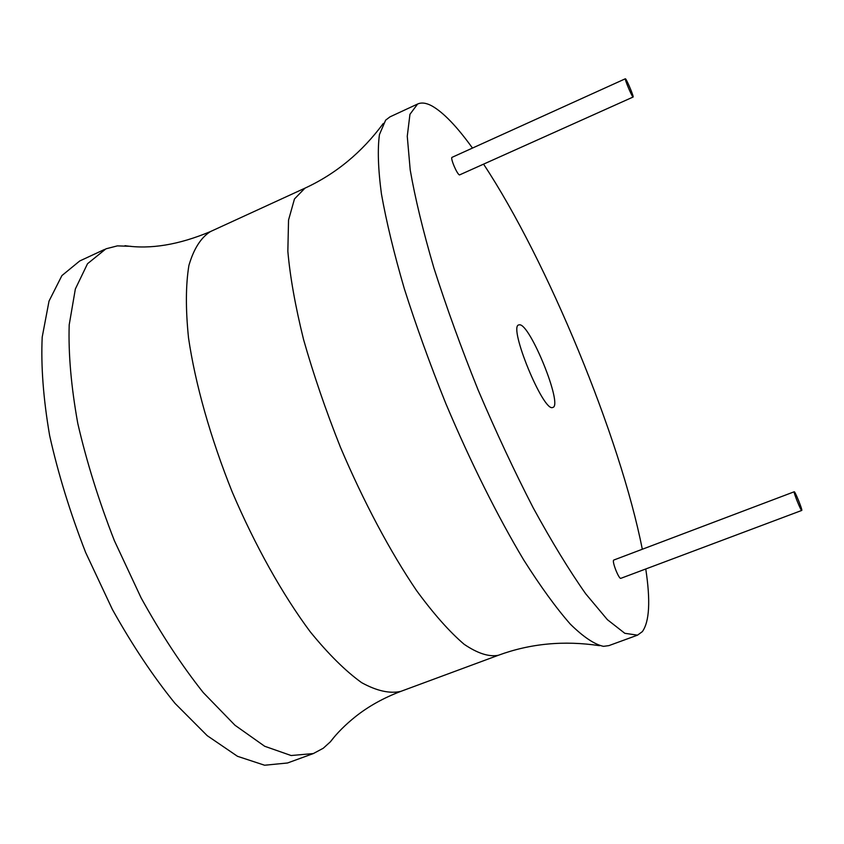 <?xml version="1.0" encoding="UTF-8"?>
<svg xmlns="http://www.w3.org/2000/svg" width="844" height="844" viewBox="0 0 844 844"><rect width="100%" height="100%" fill="white"/><g stroke="black" fill="none" stroke-linecap="round" stroke-linejoin="round"><path stroke-width="1.27" d="M472.471 148.069C456.878 126.431 443.343 112.379 431.864 105.901C426.283 102.905 421.536 102.272 417.632 104.012L409.952 114.299L407.262 136.274L410.205 169.918C415.048 197.876 422.928 230.528 433.858 267.854C446.434 307.163 461.193 347.886 478.147 390.044C495.955 431.854 514.302 471.1 533.186 507.793C551.849 541.922 569.341 570.586 585.694 593.786L607.385 619.665L624.813 633.306L637.526 635.152L642.358 631.618C649.469 621.627 650.597 600.749 645.755 568.983M642.305 549.254C620.361 437.73 547.207 260.363 483.644 164.263M613.926 560.015L613.715 560.099C611.7 561.102 618.958 579.585 620.878 578.319L801.8 510.42C802.517 509.692 794.921 490.976 794.225 491.767L794.193 491.799C793.392 492.347 801.061 511.285 801.758 510.462M625.351 78.766L452.078 157.322C450 157.68 457.026 174.349 459.505 174.94L633.116 97.018C634.087 97.123 627.018 80.159 625.562 78.882L625.351 78.766C624.36 78.629 631.512 95.794 632.926 96.923L633.116 97.018M519.503 324.803L518.754 324.919C508.141 326.438 543.23 412.02 552.62 407.504L552.904 407.42C563.032 405.162 530.064 323.706 519.503 324.803M417.632 104.012L389.991 116.852L385.645 120.154L379.452 134.565C377.458 149.145 378.112 168.937 381.435 193.951C386.373 221.75 394.021 253.411 404.381 288.922C416.197 326.006 429.997 364.186 445.78 403.443C470.446 461.942 497.654 516.412 523.67 559.889C540.624 586.622 556.185 608.049 570.365 624.18C583.478 637.051 594.524 644.447 603.492 646.346L608.893 645.618L637.526 635.152M334.15 737.129L330.394 741.792L323.273 748.238L313.335 753.565L291.127 755.528L264.678 746.265L234.959 725.228L203.288 692.607C181.713 665.441 160.982 633.855 141.106 597.869L114.373 540.656C98.811 500.798 86.615 461.71 77.775 423.382C71.149 386.573 68.29 353.731 69.197 324.856L75.359 288.964L87.523 263.718L105.964 248.811L117.379 245.878L130.957 246.321M313.335 753.565L287.53 762.987L264.615 765.234L237.502 756.308L207.181 735.641L175.046 703.4C153.218 676.498 132.329 645.175 112.379 609.421L85.666 552.535C70.221 512.867 58.215 473.906 49.659 435.662C43.339 398.906 40.86 366.064 42.2 337.115L49.036 301.065L61.907 275.587L79.705 260.986L104.614 249.413M383.334 123.403C361.949 152.342 335.828 173.927 304.948 188.17L294.472 198.962L288.542 220.073L287.846 251.28C290.083 276.811 295.326 306.224 303.555 339.51C313.451 374.367 325.721 410.226 340.375 447.088C363.627 501.853 390.403 552.071 416.598 590.642C433.742 613.999 449.599 631.882 464.168 644.31C477.672 653.435 489.056 657.096 498.329 655.282C530.243 643.529 563.982 640.332 599.556 645.681M498.329 655.282L400.826 691.373C389.812 693.852 376.751 690.951 361.643 682.659C345.555 671.096 328.39 654.1 310.149 631.681C282.508 594.514 255.11 545.635 232.174 491.883C210.409 437.646 195.238 383.703 188.518 337.874C185.564 309.126 185.701 284.966 188.908 265.417C193.74 248.874 200.914 237.586 210.462 231.562C178.844 244.823 150.359 249.529 124.996 245.678M304.948 188.17L210.462 231.562M330.394 741.792C336.872 733.225 345.291 724.785 355.683 716.472C368.606 706.238 383.661 697.872 400.826 691.373M613.81 560.036L794.225 491.767"/></g></svg>
